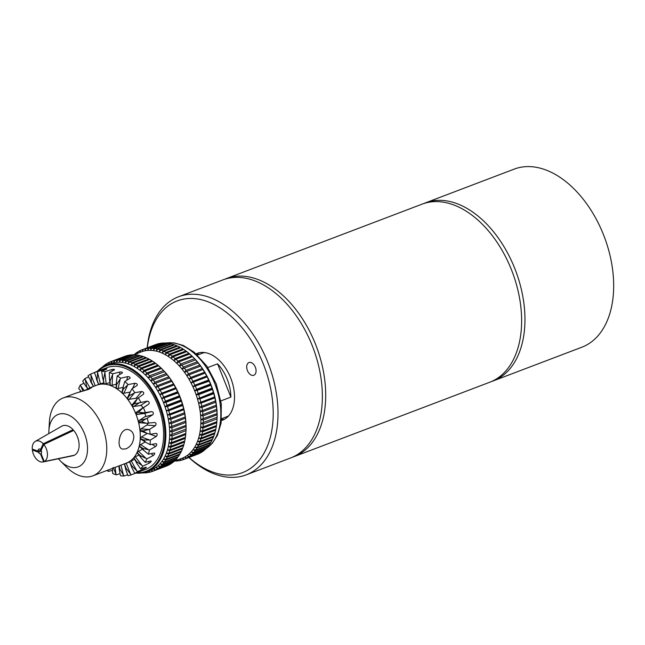 <?xml version="1.0" encoding="UTF-8"?>
<svg xmlns="http://www.w3.org/2000/svg" width="645" height="645" viewBox="0 0 645 645"><rect width="100%" height="100%" fill="white"/><g stroke="black" fill="none" stroke-linecap="round" stroke-linejoin="round"><path stroke-width="0.97" d="M125.904 448.888L122.356 449.089C115.503 447.332 120.147 425.974 129.266 429.884C132.023 430.997 133.555 433.335 133.854 436.907C133.322 442.728 130.669 446.727 125.904 448.888M84.189 390.757L90.292 387.645L91.953 387.387L88.688 389.338L75.602 393.24L63.234 397.941A41.675 26.332 69.2 0 1 102.66 427.53A41.675 26.332 69.2 0 1 92.856 475.841A41.675 26.332 69.2 0 1 66.556 467.077L60.453 460.973A28.066 17.738 69.2 0 1 58.429 458.756M112.456 468.584L112.714 473.535A54.43 34.395 69.2 0 0 116.261 474.817L113.165 467.367M112.448 470.407L108.416 471.39L108.191 470.012M79.069 392.128L80.883 391.152M82.955 391.088L80.343 385.009A54.43 34.395 69.2 0 0 78.706 388.508L81.262 391.539M80.343 385.009L83.866 383.267M86.769 386.879L84.963 378.526A54.43 34.395 69.2 0 0 82.713 381.227L85.471 385.702L88.107 388.637M84.963 378.526L88.478 376.954M91.477 382.509L90.808 374.011A54.43 34.395 69.2 0 0 88.026 375.793L93.533 386.419M143.488 439.898L145.964 442.438L150.1 444.671L155.929 443.679C157.146 444.139 157.017 445.098 155.55 446.55L149.398 450.017L142.424 448.227L144.109 450.718L148.455 454.177L154.074 453.032C155.139 453.387 154.856 454.217 153.228 455.539L146.883 458.845L140.013 455.507L141.102 457.861L145.246 462.352L150.68 461.014C151.599 461.207 151.172 461.885 149.406 463.046L142.876 466.133L136.361 461.409L136.982 463.602L140.626 468.834L145.891 467.262C146.681 467.27 146.133 467.754 144.246 468.722L137.562 471.56L131.62 465.69L131.87 467.714L134.781 473.341L139.909 471.503L131.161 474.897L126.009 468.189L124.493 463.924L129.581 461.739L133.878 457.902L137.208 452.597L139.409 446.05L140.4 438.544L140.126 430.409L138.602 421.991L135.901 413.679L132.136 405.818L127.468 398.763L122.107 392.813L116.285 388.234L110.255 385.226L104.288 383.92L98.637 384.364L97.113 380.099L97.605 371.673L104.466 369.279C106.506 368.69 107.223 368.634 106.627 369.109L101.636 371.351L102.611 377.664L103.506 379.574L105.07 371.609L111.996 369.504C114.076 369.133 114.842 369.303 114.278 370.004L109.328 372.536L109.432 378.744L110.118 381.026L112.875 373.818L119.817 371.996C121.913 371.851 122.679 372.23 122.123 373.149L117.172 375.962L116.423 381.638L116.801 384.356L120.671 378.204L127.589 376.648C129.661 376.704 130.403 377.285 129.814 378.397L124.824 381.469L123.356 386.194L123.114 389.306L128.129 384.581L134.974 383.259C136.998 383.493 137.683 384.251 137.03 385.533L131.951 388.822L130.088 392.233L129.065 395.869L134.918 392.668L141.658 391.539C143.585 391.918 144.182 392.813 143.44 394.232L137.441 398.554A1.701 1.242 39.8 0 0 136.087 398.215L129.129 399.344A1.701 1.242 -140.2 0 1 127.517 398.747L127.468 398.763M124.541 463.908L129.564 461.941M131.741 467.367L129.581 461.739M131.669 465.771L129.629 461.715L134.587 459.345M136.788 463.255L133.878 457.902M136.426 461.481L133.926 457.885A1.701 0.572 -37.6 0 1 135.353 456.789L138.941 455.056M140.836 457.515L137.272 452.887A1.701 0.572 -37.6 0 1 137.256 452.58L137.208 452.597M140.086 455.563L137.256 452.58A1.701 0.806 -46.7 0 1 138.53 451.307L142.497 449.202M143.819 450.452L139.594 446.469A1.701 0.806 -46.7 0 1 139.457 446.034L139.409 446.05M142.505 448.267L139.457 446.034A1.701 1 -57.4 0 1 140.562 444.631L145.222 441.962M145.964 442.438L140.763 439.1A1.701 1 -57.4 0 1 140.441 438.527L140.4 438.544M138.498 412.349L144.238 412.727L151.76 411.591C153.446 412.139 153.792 413.203 152.792 414.767L141.448 421.572L146.318 423.265L154.744 422.491C156.284 423.064 156.477 424.136 155.324 425.708L149.592 429.352L143.158 430.884L146.689 433.238L150.116 434.246L156.155 433.343C157.533 433.883 157.565 434.924 156.259 436.455L150.317 440.043L143.569 439.922L140.441 438.527A1.701 1.161 -70.2 0 1 141.376 437.036L147.27 433.432M146.689 433.23L140.763 431.102A1.701 1.161 -70.2 0 1 140.175 430.384L140.126 430.409M143.158 430.884L140.175 430.384A1.701 1.266 -85.8 0 1 140.933 428.861L146.826 425.079A1.701 1.266 94.2 0 0 147.584 423.33M139.828 422.765A1.701 1.266 -85.8 0 1 139.626 422.773A1.701 1.266 -85.8 0 1 138.651 421.975L138.602 421.991M141.473 421.564A46.432 29.339 69.2 0 1 141.473 421.572L138.651 421.975A1.701 1.314 -103.8 0 1 139.247 420.459L144.948 416.702A1.701 1.314 76.2 0 0 143.908 413.518L137.288 414.437A1.701 1.314 -103.8 0 1 135.95 413.663L135.901 413.679M137.441 398.554L134.353 403.843L147.334 401.117C149.156 401.609 149.632 402.609 148.769 404.125L142.472 408.317L138.49 412.332L135.95 413.663A1.701 1.306 -122.7 0 1 136.401 412.211L141.916 408.527A1.701 1.306 57.3 0 0 140.473 405.52L133.668 406.511A1.701 1.306 -122.7 0 1 132.185 405.802L132.136 405.818M134.289 403.633L132.185 405.802A1.701 1.242 -140.2 0 1 132.306 404.641A1.701 1.242 -140.2 0 1 132.507 404.463M129.105 395.837L127.517 398.747A1.701 1.121 -155 0 1 127.444 397.892L130.088 392.233M130.161 392.063L123.864 393.248A1.701 1.121 -155 0 1 122.155 392.797L122.107 392.813M123.147 389.266L122.155 392.797A1.701 0.959 -167.2 0 1 121.994 392.216L123.356 386.194M123.09 387.395L118.108 388.475A1.701 0.959 -167.2 0 1 116.334 388.217L116.285 388.234M116.664 384.21L116.334 388.217A1.701 0.75 -177.4 0 1 116.14 387.847L116.406 382.058M116.31 384.186L112.109 385.25A1.701 0.75 -177.4 0 1 110.303 385.21L110.255 385.226M103.893 382.743L98.685 384.347M109.981 380.913L110.303 385.21A1.701 0.5 173.8 0 1 110.118 385.009L109.489 379.163M109.86 382.606L106.127 383.711A1.701 0.5 173.8 0 1 104.337 383.896L104.288 383.92M119.623 468.722L119.373 470.423L120.518 475.744A54.43 34.395 69.2 0 0 123.953 476.002L119.623 468.722M119.785 468.778L119.132 465.851M120.002 473.753L116.261 474.817M119.76 468.689L119.293 466.827M126.041 468.238L125.928 470.028L127.984 475.679A54.43 34.395 69.2 0 0 131.161 474.897M127.621 474.801L123.953 476.002M126.009 468.149L125.291 466.343M139.909 471.503L140.312 471.382M99.894 370.351L106.756 367.739A54.43 34.395 69.2 0 1 158.251 406.39A54.43 34.395 69.2 0 1 145.448 469.496L137.917 472.221M131.628 465.69L130.685 464.021M145.891 467.262L146.342 467.246M136.369 461.409L135.248 459.958M150.68 461.014L151.188 461.078M140.021 455.499L138.78 454.33M154.074 453.032L154.615 453.137M142.432 448.227L141.118 447.38M155.929 443.679L156.453 443.768M143.569 439.922L142.166 439.414M156.155 433.343L156.574 433.384M143.23 430.884L141.876 430.779M141.448 421.572L140.263 421.862M130.153 377.97L129.814 378.397M122.453 372.721L122.123 373.149M103.361 379.502L104.176 383.839L102.708 378.043M99.798 370.383L94.428 372.455A54.43 34.395 69.2 0 1 97.605 371.673M94.428 372.455L97.113 380.107A46.432 29.339 69.2 0 1 97.113 380.099L97.121 380.139M101.636 371.351A54.43 34.395 69.2 0 1 105.07 371.609M109.328 372.536A54.43 34.395 69.2 0 1 112.875 373.818M117.172 375.962A54.43 34.395 69.2 0 1 120.671 378.204M124.824 381.469A54.43 34.395 69.2 0 1 128.129 384.581M131.951 388.822A54.43 34.395 69.2 0 1 134.918 392.668M138.24 397.691A54.43 34.395 69.2 0 1 140.731 402.101M143.416 407.704A54.43 34.395 69.2 0 1 145.327 412.486M147.254 418.412A54.43 34.395 69.2 0 1 148.503 423.362M149.592 429.352A54.43 34.395 69.2 0 1 150.116 434.246M150.317 440.043A54.43 34.395 69.2 0 1 150.1 444.671M149.398 450.017A54.43 34.395 69.2 0 1 148.455 454.177M146.883 458.845A54.43 34.395 69.2 0 1 145.246 462.352M142.876 466.133A54.43 34.395 69.2 0 1 140.626 468.834M137.562 471.56A54.43 34.395 69.2 0 1 134.781 473.341M108.416 471.39A54.43 34.395 69.2 0 1 106.925 470.495M98.637 384.364L96.419 385.323M90.292 387.645L96.75 385.194A41.675 26.332 69.2 0 1 101.459 384.138A41.675 26.332 69.2 0 1 107.272 384.573A41.675 26.332 69.2 0 1 113.27 386.734A41.675 26.332 69.2 0 1 119.196 390.523A41.675 26.332 69.2 0 1 124.791 395.788A41.675 26.332 69.2 0 1 129.798 402.295A41.675 26.332 69.2 0 1 134.015 409.752A41.675 26.332 69.2 0 1 137.248 417.839A41.675 26.332 69.2 0 1 139.36 426.2A41.675 26.332 69.2 0 1 140.263 434.472A41.675 26.332 69.2 0 1 139.901 442.293A41.675 26.332 69.2 0 1 138.304 449.323A41.675 26.332 69.2 0 1 135.539 455.249A41.675 26.332 69.2 0 1 131.733 459.821A41.675 26.332 69.2 0 1 127.033 462.828A41.675 26.332 69.2 0 1 126.38 463.094L92.856 475.841M90.808 374.011L94.46 372.56M41.264 449.992L38.128 451.186A2.548 1.613 69.2 0 1 38.942 449.033A2.548 1.613 69.2 0 1 40.522 449.549L41.675 449.105M41.111 450.323A2.548 1.613 69.2 0 1 41.07 453.612L44.239 461.546L74.368 455.225A15.859 10.022 69.2 0 0 73.707 430.417L43.844 444.469L41.111 450.323M41.078 453.637L40.474 453.87A2.548 1.613 69.2 0 1 38.442 452.234L41.433 451.089M72.498 430.981L73.095 429.707L43.223 443.752L40.522 449.549M43.223 443.752A11.054 6.99 69.2 0 0 35.282 441.382A11.054 6.99 69.2 0 0 32.25 449.065L38.128 451.186M48.859 433.593A28.066 17.738 69.2 0 1 48.899 430.586A28.066 17.738 69.2 0 1 71.797 416.88A28.066 17.738 69.2 0 1 86.672 455.999A28.066 17.738 69.2 0 1 60.453 460.973M35.282 441.382L61.638 426.248A15.859 10.022 69.2 0 1 73.095 429.707M73.772 455.483L43.65 461.796A11.054 6.99 69.2 0 1 43.102 461.949L72.861 455.749A15.859 10.022 69.2 0 0 73.772 455.483L73.724 455.362M43.844 444.469A11.054 6.99 69.2 0 1 44.239 461.546M43.65 461.796L40.474 453.87M38.442 452.234L32.339 450.041L33.459 449.5M43.102 461.949A11.054 6.99 69.2 0 1 32.339 450.041M144.27 472.503L144.972 472.898A58.687 37.079 69.2 0 0 147.012 472.721L145.73 471.511L147.818 472.608A58.687 37.079 69.2 0 0 149.793 472.204L148.415 470.963L150.575 471.995A58.687 37.079 69.2 0 0 152.478 471.374L151.003 470.108L153.228 471.068L167.152 465.779A58.687 37.079 69.2 0 0 168.966 464.924L155.042 470.221L153.478 468.947L155.751 469.834L169.675 464.537A58.687 37.079 69.2 0 0 171.393 463.465L157.469 468.762L155.816 467.488L158.138 468.286L172.07 462.989A58.687 37.079 69.2 0 0 173.674 461.707L159.75 467.004L158.009 465.738L160.379 466.448L174.303 461.151A58.687 37.079 69.2 0 0 175.795 459.659L161.871 464.956L160.049 463.715L162.451 464.319L176.375 459.022A58.687 37.079 69.2 0 0 177.738 457.337L163.814 462.634L161.911 461.417L164.346 461.917L178.27 456.62A58.687 37.079 69.2 0 0 179.504 454.749L165.58 460.046L163.596 458.869L166.055 459.256L179.979 453.959A58.687 37.079 69.2 0 0 181.076 451.911L167.152 457.208L165.088 456.079L167.563 456.346L181.487 451.049A58.687 37.079 69.2 0 0 182.438 448.839L168.514 454.136L166.386 453.072L168.869 453.209L182.793 447.92A58.687 37.079 69.2 0 0 183.591 445.558L169.667 450.855L167.474 449.847L169.958 449.871L183.881 444.574A58.687 37.079 69.2 0 0 184.526 442.075L170.602 447.372L168.353 446.445L170.828 446.332L184.76 441.035A58.687 37.079 69.2 0 0 185.244 438.415L171.32 443.712L169.014 442.865L171.481 442.623L185.405 437.326A58.687 37.079 69.2 0 0 185.728 434.601L171.804 439.89L169.458 439.14L171.901 438.769L185.825 433.472A58.687 37.079 69.2 0 0 185.913 432.231A58.687 37.079 69.2 0 0 185.986 430.65L172.062 435.947L169.675 435.286L186.058 429.054L185.986 430.65M144.657 472.721L143.819 472.608M175.625 460.748L176.149 461.038A58.687 37.079 69.2 0 0 178.181 460.869L176.899 459.651L178.996 460.748A58.687 37.079 69.2 0 0 180.971 460.353L179.592 459.103L181.753 460.143A58.687 37.079 69.2 0 0 183.656 459.514L182.18 458.248L184.406 459.216L198.209 453.967A58.687 37.079 69.2 0 0 200.015 453.113L186.212 458.361L184.655 457.087L186.929 457.974L200.732 452.726A58.687 37.079 69.2 0 0 202.449 451.661L188.646 456.91L186.994 455.628L189.316 456.426L203.119 451.178A58.687 37.079 69.2 0 0 204.723 449.904L190.928 455.152L189.187 453.887L191.557 454.588L205.352 449.339A58.687 37.079 69.2 0 0 206.843 447.856L193.048 453.104L191.218 451.855L193.629 452.459L207.424 447.211A58.687 37.079 69.2 0 0 208.795 445.534L194.992 450.774L193.089 449.565L195.524 450.057L209.319 444.808A58.687 37.079 69.2 0 0 210.56 442.938L196.757 448.186L194.774 447.017L197.225 447.396L211.028 442.147A58.687 37.079 69.2 0 0 212.124 440.108L198.321 445.356L196.265 444.228L198.741 444.494L212.544 439.245A58.687 37.079 69.2 0 0 213.487 437.036L199.692 442.285L197.564 441.212L200.047 441.357L213.842 436.109A58.687 37.079 69.2 0 0 214.648 433.746L200.845 438.995L198.652 437.995L201.135 438.011L214.938 432.763A58.687 37.079 69.2 0 0 215.583 430.263L201.78 435.512L199.531 434.585L202.006 434.472L215.809 429.223A58.687 37.079 69.2 0 0 216.293 426.603L202.49 431.852L200.192 431.005L202.659 430.771L216.454 425.523A58.687 37.079 69.2 0 0 216.776 422.789L202.982 428.038L200.635 427.28L203.078 426.909L216.881 421.661A58.687 37.079 69.2 0 0 216.962 420.419A58.687 37.079 69.2 0 0 217.034 418.839L203.231 424.088L200.845 423.434L217.115 417.242L217.034 418.839M175.835 460.861L175.166 460.925M147.608 472.495L147.012 472.721M178.786 460.643L178.181 460.869M150.47 471.947L149.793 472.204M181.648 460.095L180.971 460.353M166.402 466.077L152.478 471.374M197.451 454.265L183.656 459.514M175.932 459.192L175.795 459.659M206.989 447.38L206.843 447.856M177.891 456.765L177.738 457.337M208.948 444.953L208.795 445.534M179.657 454.08L179.504 454.749M210.713 442.268L210.56 442.938M181.221 451.153L181.076 451.911M212.278 439.342L212.124 440.108M182.583 448.001L182.438 448.839M213.632 436.189L213.487 437.036M183.72 444.631L183.591 445.558M214.777 432.827L214.648 433.746M184.647 441.075L184.526 442.075M215.696 429.272L215.583 430.263M185.405 436.633L185.244 438.415M216.462 424.821L216.293 426.603M185.849 432.908L185.728 434.601M216.897 421.096L216.776 422.789M185.97 425.402L186.01 426.587L172.086 431.884L169.667 431.328L185.97 425.402A58.687 37.079 69.2 0 0 185.8 422.435L171.876 427.732L169.433 427.288L185.816 421.056L185.8 422.435M217.026 413.59L217.059 414.775L203.256 420.024L200.837 419.476L217.026 413.59A58.687 37.079 69.2 0 0 216.849 410.631L203.054 415.88L200.603 415.436L216.873 409.253L216.849 410.631M185.196 417.001L168.974 423.193L185.196 417.001A58.687 37.079 69.2 0 0 184.696 413.969L170.772 419.266L168.297 419.057L184.462 412.744L168.297 419.057A56.986 36.007 69.2 0 1 168.974 423.193A56.986 36.007 69.2 0 1 169.433 427.288A56.986 36.007 69.2 0 1 169.667 431.328A56.986 36.007 69.2 0 1 169.675 435.286A56.986 36.007 69.2 0 1 169.458 439.14A56.986 36.007 69.2 0 1 169.014 442.865A56.986 36.007 69.2 0 1 168.353 446.445A56.986 36.007 69.2 0 1 167.474 449.847A56.986 36.007 69.2 0 1 166.386 453.072A56.986 36.007 69.2 0 1 165.088 456.079A56.986 36.007 69.2 0 1 163.596 458.869A56.986 36.007 69.2 0 1 161.911 461.417A56.986 36.007 69.2 0 1 160.049 463.715A56.986 36.007 69.2 0 1 158.009 465.738A56.986 36.007 69.2 0 1 155.816 467.488A56.986 36.007 69.2 0 1 153.478 468.947A56.986 36.007 69.2 0 1 151.003 470.108A56.986 36.007 69.2 0 1 150.672 470.237L146.85 471.688A56.986 36.007 69.2 0 1 135.974 473.091M172.03 381.3L155.638 387.532A56.986 36.007 69.2 0 0 153.292 384.122A56.986 36.007 69.2 0 0 150.809 380.897A56.986 36.007 69.2 0 0 148.213 377.881A56.986 36.007 69.2 0 0 145.512 375.092L146.786 372.979L160.71 367.69A58.687 37.079 69.2 0 0 158.67 365.82L144.746 371.109L142.73 372.544A56.986 36.007 69.2 0 1 145.512 375.092L147.6 373.778L161.524 368.48A58.687 37.079 69.2 0 1 161.75 368.706L162.516 369.464A56.986 36.007 69.2 0 1 164.604 371.649L148.213 377.881L149.584 375.817L163.508 370.528L164.604 371.649A56.986 36.007 69.2 0 1 167.2 374.664L150.809 380.897L152.268 378.889L166.2 373.6L167.2 374.664A56.986 36.007 69.2 0 1 169.675 377.889L153.292 384.122L154.848 382.179L168.772 376.882L169.675 377.889A56.986 36.007 69.2 0 1 172.03 381.3L155.638 387.532L157.283 385.662L171.207 380.373L172.03 381.3A56.986 36.007 69.2 0 1 174.231 384.872L157.848 391.104L159.581 389.322L173.505 384.033L174.231 384.872A56.986 36.007 69.2 0 1 176.278 388.596L159.895 394.829L161.71 393.144L175.633 387.847L176.278 388.596A56.986 36.007 69.2 0 1 178.157 392.45L161.774 398.683L163.669 397.094L177.601 391.797L178.157 392.45A56.986 36.007 69.2 0 1 179.858 396.409L163.475 402.641L165.451 401.15L179.374 395.861L179.858 396.409A56.986 36.007 69.2 0 1 181.374 400.448L164.983 406.681L167.031 405.302L180.955 400.005L181.374 400.448A56.986 36.007 69.2 0 1 182.68 404.544L166.297 410.776L182.341 404.222L182.68 404.544A56.986 36.007 69.2 0 1 183.793 408.68L167.402 414.912L183.793 408.68A56.986 36.007 69.2 0 1 184.688 412.824A56.986 36.007 69.2 0 1 185.365 416.96L185.365 418.226L171.441 423.523L168.974 423.193M216.244 405.197L200.152 411.341L216.244 405.197A58.687 37.079 69.2 0 0 215.753 402.166L201.95 407.414L199.474 407.205L215.519 400.932L199.474 407.205A56.986 36.007 69.2 0 1 200.152 411.341A56.986 36.007 69.2 0 1 200.603 415.436A56.986 36.007 69.2 0 1 200.837 419.476A56.986 36.007 69.2 0 1 200.845 423.434A56.986 36.007 69.2 0 1 200.635 427.28A56.986 36.007 69.2 0 1 200.192 431.005A56.986 36.007 69.2 0 1 199.531 434.585A56.986 36.007 69.2 0 1 198.652 437.995A56.986 36.007 69.2 0 1 197.564 441.212A56.986 36.007 69.2 0 1 196.265 444.228A56.986 36.007 69.2 0 1 194.774 447.017A56.986 36.007 69.2 0 1 193.089 449.565A56.986 36.007 69.2 0 1 191.218 451.855A56.986 36.007 69.2 0 1 189.187 453.887A56.986 36.007 69.2 0 1 186.994 455.628A56.986 36.007 69.2 0 1 184.655 457.087A56.986 36.007 69.2 0 1 182.18 458.248A56.986 36.007 69.2 0 1 181.85 458.377L173.755 461.457M203.078 369.488L186.816 375.672A56.986 36.007 69.2 0 0 184.47 372.262A56.986 36.007 69.2 0 0 181.987 369.045A56.986 36.007 69.2 0 0 179.391 366.029A56.986 36.007 69.2 0 0 176.69 363.24L177.964 361.127L191.767 355.879A58.687 37.079 69.2 0 0 189.719 354.008L175.924 359.257L173.9 360.692A56.986 36.007 69.2 0 1 176.69 363.24L178.778 361.918L192.581 356.669A58.687 37.079 69.2 0 1 192.807 356.895L193.565 357.661A56.986 36.007 69.2 0 1 195.653 359.846L179.391 366.029L180.761 363.965L194.556 358.717L195.653 359.846A56.986 36.007 69.2 0 1 198.249 362.861L181.987 369.045L183.446 367.037L197.249 361.789L198.249 362.861A56.986 36.007 69.2 0 1 200.732 366.078L184.47 372.262L186.018 370.327L199.821 365.078L200.732 366.078A56.986 36.007 69.2 0 1 203.078 369.488L186.816 375.672L188.461 373.81L202.264 368.561L203.078 369.488A56.986 36.007 69.2 0 1 205.287 373.068L189.017 379.252L190.751 377.47L204.554 372.221L205.287 373.068A56.986 36.007 69.2 0 1 207.335 376.793L191.065 382.977L192.887 381.284L206.69 376.035L207.335 376.793A56.986 36.007 69.2 0 1 209.214 380.639L192.952 386.831L194.846 385.234L208.649 379.986L209.214 380.639A56.986 36.007 69.2 0 1 210.915 384.597L194.645 390.789L196.628 389.298L210.423 384.049L210.915 384.597A56.986 36.007 69.2 0 1 212.423 388.637L196.161 394.829L198.209 393.442L212.011 388.193L212.423 388.637A56.986 36.007 69.2 0 1 213.737 392.74L197.467 398.924L213.39 392.41L213.737 392.74A56.986 36.007 69.2 0 1 214.841 396.869L198.579 403.061L214.841 396.869A56.986 36.007 69.2 0 1 215.736 401.021A56.986 36.007 69.2 0 1 216.414 405.149L216.414 406.414L202.611 411.663L200.152 411.341M184.688 412.824L184.696 413.969M215.736 401.021L215.753 402.166M183.793 408.68L183.809 409.704L169.885 415.001L167.402 414.912A56.986 36.007 69.2 0 1 168.297 419.057M214.841 396.869L214.858 397.892L201.063 403.141L198.579 403.061A56.986 36.007 69.2 0 1 199.474 407.205M182.68 404.544L182.696 405.439L168.772 410.736L166.297 410.776A56.986 36.007 69.2 0 1 167.402 414.912M213.737 392.74L213.753 393.635L199.95 398.884L197.467 398.924A56.986 36.007 69.2 0 1 198.579 403.061M181.374 400.448L181.374 401.214L167.45 406.511L164.983 406.681A56.986 36.007 69.2 0 1 166.297 410.776M212.423 388.637L212.431 389.403L198.628 394.651L196.161 394.829A56.986 36.007 69.2 0 1 197.467 398.924M179.858 396.409L179.85 397.046L165.926 402.343L163.475 402.641A56.986 36.007 69.2 0 1 164.983 406.681M210.915 384.597L210.907 385.234L197.104 390.483L194.645 390.789A56.986 36.007 69.2 0 1 196.161 394.829M178.157 392.45L178.125 392.958L161.774 398.683A56.986 36.007 69.2 0 1 163.475 402.641M209.214 380.639L209.182 381.147L192.952 386.831A56.986 36.007 69.2 0 1 194.645 390.789M176.278 388.596L159.895 394.829A56.986 36.007 69.2 0 1 161.774 398.683M207.335 376.793L191.065 382.977A56.986 36.007 69.2 0 1 192.952 386.831M174.231 384.872L157.848 391.104A56.986 36.007 69.2 0 1 159.895 394.829M205.287 373.068L189.017 379.252A56.986 36.007 69.2 0 1 191.065 382.977M160.71 367.69L161.903 368.859M191.767 355.879L192.952 357.056M157.832 365.094A58.687 37.079 69.2 0 0 155.735 363.417L141.811 368.706L139.868 370.246A56.986 36.007 69.2 0 1 142.73 372.544L143.908 370.391L157.832 365.094L159.113 366.312M188.888 353.291A58.687 37.079 69.2 0 0 186.792 351.606L172.989 356.854L171.046 358.394A56.986 36.007 69.2 0 1 173.9 360.692L175.085 358.539L188.888 353.291L190.17 354.5M154.881 362.772A58.687 37.079 69.2 0 0 152.744 361.289L138.82 366.578L136.958 368.222A56.986 36.007 69.2 0 1 139.868 370.246L140.957 368.069L154.881 362.772L155.638 363.449M185.937 350.961A58.687 37.079 69.2 0 0 183.801 349.477L169.998 354.726L168.135 356.363A56.986 36.007 69.2 0 1 171.046 358.394L172.134 356.209L185.937 350.961L186.687 351.646M151.873 360.724A58.687 37.079 69.2 0 0 149.713 359.442L135.789 364.739L134.015 366.473A56.986 36.007 69.2 0 1 136.958 368.222L137.949 366.021L151.873 360.724L152.599 361.345M182.93 348.913A58.687 37.079 69.2 0 0 180.769 347.631L166.966 352.88L165.185 354.613A56.986 36.007 69.2 0 1 168.135 356.363L169.127 354.161L182.93 348.913L183.648 349.534M148.834 358.967A58.687 37.079 69.2 0 0 146.657 357.894L132.733 363.191L131.048 365.014A56.986 36.007 69.2 0 1 134.015 366.473L134.91 364.264L148.834 358.967L149.519 359.515M179.891 347.155A58.687 37.079 69.2 0 0 177.714 346.083L163.911 351.332L162.218 353.154A56.986 36.007 69.2 0 1 165.185 354.613L166.088 352.404L179.891 347.155L180.568 347.711M145.778 357.507A58.687 37.079 69.2 0 0 143.601 356.653L129.677 361.95L128.073 363.853A56.986 36.007 69.2 0 1 131.048 365.014L131.854 362.804L145.778 357.507L146.407 357.991M176.835 345.696A58.687 37.079 69.2 0 0 174.65 344.841L160.847 350.09L159.251 351.993A56.986 36.007 69.2 0 1 162.218 353.154L163.032 350.945L176.835 345.696L177.464 346.18M142.722 356.354A58.687 37.079 69.2 0 0 140.546 355.726L126.622 361.023L125.114 362.99A56.986 36.007 69.2 0 1 128.073 363.853L128.79 361.651L142.722 356.354L143.295 356.774M173.771 344.543A58.687 37.079 69.2 0 0 171.602 343.914L157.799 349.163L156.292 351.138A56.986 36.007 69.2 0 1 159.251 351.993L159.968 349.792L173.771 344.543L174.344 344.962M139.675 355.516A58.687 37.079 69.2 0 0 137.53 355.113L123.606 360.41L122.187 362.442A56.986 36.007 69.2 0 1 125.114 362.99L125.751 360.813L139.675 355.516L140.183 355.863M170.732 343.704A58.687 37.079 69.2 0 0 168.579 343.301L154.776 348.55L153.357 350.59A56.986 36.007 69.2 0 1 156.292 351.138L156.928 348.953L170.732 343.704L171.239 344.051M136.667 355A58.687 37.079 69.2 0 0 134.555 354.823L120.631 360.12L119.301 362.208A56.986 36.007 69.2 0 1 122.187 362.442L122.744 360.297L137.103 355.274M167.716 343.188A58.687 37.079 69.2 0 0 165.604 343.019L151.801 348.268L150.478 350.356A56.986 36.007 69.2 0 1 153.357 350.59L153.913 348.437L167.716 343.188L168.16 343.471M133.709 354.798A58.687 37.079 69.2 0 0 131.636 354.855L117.713 360.152L116.487 362.288A56.986 36.007 69.2 0 1 119.301 362.208L119.785 360.095L134.063 355.008M164.757 342.995A58.687 37.079 69.2 0 0 162.693 343.051L148.89 348.3L147.665 350.428A56.986 36.007 69.2 0 1 150.478 350.356L150.954 348.244L165.112 343.204M130.814 354.927A58.687 37.079 69.2 0 0 128.806 355.218L114.883 360.507L113.746 362.675A56.986 36.007 69.2 0 1 116.487 362.288L116.89 360.224L131.08 355.072M161.871 343.116A58.687 37.079 69.2 0 0 159.863 343.406L146.06 348.655L144.923 350.824A56.986 36.007 69.2 0 1 147.665 350.428L148.068 348.365L162.129 343.261M128.008 355.379A58.687 37.079 69.2 0 0 126.073 355.895L112.149 361.184L111.109 363.377A56.986 36.007 69.2 0 1 113.746 362.675L114.084 360.676L128.17 355.459M159.065 343.567A58.687 37.079 69.2 0 0 157.122 344.083L143.327 349.332L142.279 351.525A56.986 36.007 69.2 0 1 144.923 350.824L145.262 348.816L159.226 343.648M111.375 361.442L125.307 356.145A58.687 37.079 69.2 0 0 124.711 356.363L110.787 361.66A58.687 37.079 69.2 0 1 111.375 361.442L111.109 363.377A56.986 36.007 69.2 0 0 110.158 363.716L106.344 365.167A56.986 36.007 69.2 0 1 160.25 405.632A56.986 36.007 69.2 0 1 146.85 471.688M142.553 349.582L156.356 344.333A58.687 37.079 69.2 0 0 155.767 344.551L141.965 349.8A58.687 37.079 69.2 0 1 142.553 349.582L142.279 351.525A56.986 36.007 69.2 0 0 141.336 351.856L133.604 354.798M110.787 361.66A58.687 37.079 69.2 0 0 109.521 362.184L108.578 364.385L108.787 362.522L109.489 362.256M141.965 349.8A58.687 37.079 69.2 0 0 140.699 350.324L139.747 352.533L139.965 350.67L140.666 350.404M108.787 362.522A58.687 37.079 69.2 0 0 107.022 363.482L106.167 365.699L106.328 363.917L106.949 363.683M139.965 350.67A58.687 37.079 69.2 0 0 138.199 351.63L137.345 353.839L137.506 352.065L138.127 351.831M103.974 366.223L104.563 365.409M106.328 363.917A58.687 37.079 69.2 0 0 104.667 365.094L104.337 366.038M135.16 354.21L135.732 353.549M137.506 352.065A58.687 37.079 69.2 0 0 135.845 353.234L135.563 354.057M104.014 365.61A58.687 37.079 69.2 0 0 102.466 366.997L102.434 367.094M161.75 368.706A58.687 37.079 69.2 0 1 163.508 370.528M164.29 371.391A58.687 37.079 69.2 0 1 166.2 373.6M166.95 374.519A58.687 37.079 69.2 0 1 168.772 376.882M169.49 377.865A58.687 37.079 69.2 0 1 171.207 380.373M171.884 381.405A58.687 37.079 69.2 0 1 173.505 384.033M174.134 385.113A58.687 37.079 69.2 0 1 175.633 387.847M176.222 388.967A58.687 37.079 69.2 0 1 177.601 391.797M178.125 392.958A58.687 37.079 69.2 0 1 179.374 395.861M179.85 397.046A58.687 37.079 69.2 0 1 180.955 400.005M181.374 401.214A58.687 37.079 69.2 0 1 182.341 404.222M182.696 405.439A58.687 37.079 69.2 0 1 183.511 408.47M183.809 409.704A58.687 37.079 69.2 0 1 184.462 412.744M185.365 416.96A56.986 36.007 69.2 0 1 185.816 421.056A56.986 36.007 69.2 0 1 186.05 425.095A56.986 36.007 69.2 0 1 186.058 429.054A56.986 36.007 69.2 0 1 185.97 431.15L185.913 432.231M185.365 418.226A58.687 37.079 69.2 0 1 185.696 421.233M186.01 426.587A58.687 37.079 69.2 0 1 186.01 429.489M112.149 361.184A58.687 37.079 69.2 0 1 114.084 360.676M114.883 360.507A58.687 37.079 69.2 0 1 116.89 360.224M117.713 360.152A58.687 37.079 69.2 0 1 119.785 360.095M120.631 360.12A58.687 37.079 69.2 0 1 122.744 360.297M123.606 360.41A58.687 37.079 69.2 0 1 125.751 360.813M126.622 361.023A58.687 37.079 69.2 0 1 128.79 361.651M129.677 361.95A58.687 37.079 69.2 0 1 131.854 362.804M132.733 363.191A58.687 37.079 69.2 0 1 134.91 364.264M135.789 364.739A58.687 37.079 69.2 0 1 137.949 366.021M138.82 366.578A58.687 37.079 69.2 0 1 140.957 368.069M141.811 368.706A58.687 37.079 69.2 0 1 143.908 370.391M144.746 371.109A58.687 37.079 69.2 0 1 146.786 372.979M147.6 373.778A58.687 37.079 69.2 0 1 149.584 375.817M150.366 376.68A58.687 37.079 69.2 0 1 152.268 378.889M153.026 379.816A58.687 37.079 69.2 0 1 154.848 382.179M155.566 383.162A58.687 37.079 69.2 0 1 157.283 385.662M157.96 386.702A58.687 37.079 69.2 0 1 159.581 389.322M160.21 390.41A58.687 37.079 69.2 0 1 161.71 393.144M162.298 394.264A58.687 37.079 69.2 0 1 163.669 397.094M164.201 398.247A58.687 37.079 69.2 0 1 165.451 401.15M165.926 402.343A58.687 37.079 69.2 0 1 167.031 405.302M167.45 406.511A58.687 37.079 69.2 0 1 168.418 409.519M168.772 410.736A58.687 37.079 69.2 0 1 169.587 413.768M169.885 415.001A58.687 37.079 69.2 0 1 170.538 418.041M170.772 419.266A58.687 37.079 69.2 0 1 171.272 422.298M171.441 423.523A58.687 37.079 69.2 0 1 171.772 426.522M171.876 427.732A58.687 37.079 69.2 0 1 172.046 430.699M172.086 431.884A58.687 37.079 69.2 0 1 172.086 434.786M172.062 435.947A58.687 37.079 69.2 0 1 171.901 438.769M171.804 439.89A58.687 37.079 69.2 0 1 171.481 442.623M171.32 443.712A58.687 37.079 69.2 0 1 170.828 446.332M170.602 447.372A58.687 37.079 69.2 0 1 169.958 449.871M169.667 450.855A58.687 37.079 69.2 0 1 168.869 453.209M168.514 454.136A58.687 37.079 69.2 0 1 167.563 456.346M167.152 457.208A58.687 37.079 69.2 0 1 166.055 459.256M165.58 460.046A58.687 37.079 69.2 0 1 164.346 461.917M163.814 462.634A58.687 37.079 69.2 0 1 162.451 464.319M161.871 464.956A58.687 37.079 69.2 0 1 160.379 466.448M159.75 467.004A58.687 37.079 69.2 0 1 158.138 468.286M157.469 468.762A58.687 37.079 69.2 0 1 155.751 469.834M155.042 470.221A58.687 37.079 69.2 0 1 153.228 471.068M144.133 472.922A58.687 37.079 69.2 0 1 142.424 472.882M155.638 387.532A56.986 36.007 69.2 0 1 157.848 391.104M134.281 354.54A58.687 37.079 69.2 0 1 135.192 353.758M143.327 349.332A58.687 37.079 69.2 0 1 145.262 348.816M146.06 348.655A58.687 37.079 69.2 0 1 148.068 348.365M148.89 348.3A58.687 37.079 69.2 0 1 150.954 348.244M151.801 348.268A58.687 37.079 69.2 0 1 153.913 348.437M154.776 348.55A58.687 37.079 69.2 0 1 156.928 348.953M157.799 349.163A58.687 37.079 69.2 0 1 159.968 349.792M160.847 350.09A58.687 37.079 69.2 0 1 163.032 350.945M163.911 351.332A58.687 37.079 69.2 0 1 166.088 352.404M166.966 352.88A58.687 37.079 69.2 0 1 169.127 354.161M169.998 354.726A58.687 37.079 69.2 0 1 172.134 356.209M172.989 356.854A58.687 37.079 69.2 0 1 175.085 358.539M175.924 359.257A58.687 37.079 69.2 0 1 177.964 361.127M178.778 361.918A58.687 37.079 69.2 0 1 180.761 363.965M181.543 364.828A58.687 37.079 69.2 0 1 183.446 367.037M184.204 367.964A58.687 37.079 69.2 0 1 186.018 370.327M186.736 371.31A58.687 37.079 69.2 0 1 188.461 373.81M189.138 374.842A58.687 37.079 69.2 0 1 190.751 377.47M186.816 375.672A56.986 36.007 69.2 0 1 189.017 379.252M191.388 378.55A58.687 37.079 69.2 0 1 192.887 381.284M193.468 382.412A58.687 37.079 69.2 0 1 194.846 385.234M195.379 386.395A58.687 37.079 69.2 0 1 196.628 389.298M197.104 390.483A58.687 37.079 69.2 0 1 198.209 393.442M198.628 394.651A58.687 37.079 69.2 0 1 199.587 397.659M199.95 398.884A58.687 37.079 69.2 0 1 200.764 401.916M201.063 403.141A58.687 37.079 69.2 0 1 201.716 406.181M201.95 407.414A58.687 37.079 69.2 0 1 202.449 410.446M202.611 411.663A58.687 37.079 69.2 0 1 202.949 414.671M203.054 415.88A58.687 37.079 69.2 0 1 203.223 418.839M203.256 420.024A58.687 37.079 69.2 0 1 203.264 422.926M203.231 424.088A58.687 37.079 69.2 0 1 203.078 426.909M202.982 428.038A58.687 37.079 69.2 0 1 202.659 430.771M202.49 431.852A58.687 37.079 69.2 0 1 202.006 434.472M201.78 435.512A58.687 37.079 69.2 0 1 201.135 438.011M200.845 438.995A58.687 37.079 69.2 0 1 200.047 441.357M199.692 442.285A58.687 37.079 69.2 0 1 198.741 444.494M198.321 445.356A58.687 37.079 69.2 0 1 197.225 447.396M196.757 448.186A58.687 37.079 69.2 0 1 195.524 450.057M194.992 450.774A58.687 37.079 69.2 0 1 193.629 452.459M193.048 453.104A58.687 37.079 69.2 0 1 191.557 454.588M190.928 455.152A58.687 37.079 69.2 0 1 189.316 456.426M188.646 456.91A58.687 37.079 69.2 0 1 186.929 457.974M186.212 458.361A58.687 37.079 69.2 0 1 184.406 459.216M175.311 461.062A58.687 37.079 69.2 0 1 174.795 461.062M192.807 356.895A58.687 37.079 69.2 0 1 194.556 358.717M195.346 359.579A58.687 37.079 69.2 0 1 197.249 361.789M198.007 362.716A58.687 37.079 69.2 0 1 199.821 365.078M200.539 366.062A58.687 37.079 69.2 0 1 202.264 368.561M202.941 369.593A58.687 37.079 69.2 0 1 204.554 372.221M205.191 373.302A58.687 37.079 69.2 0 1 206.69 376.035M207.271 377.164A58.687 37.079 69.2 0 1 208.649 379.986M209.182 381.147A58.687 37.079 69.2 0 1 210.423 384.049M210.907 385.234A58.687 37.079 69.2 0 1 212.011 388.193M212.431 389.403A58.687 37.079 69.2 0 1 213.39 392.41M213.753 393.635A58.687 37.079 69.2 0 1 214.559 396.667M214.858 397.892A58.687 37.079 69.2 0 1 215.519 400.932M216.414 406.414A58.687 37.079 69.2 0 1 216.752 409.422M217.059 414.775A58.687 37.079 69.2 0 1 217.067 417.678M216.414 405.149A56.986 36.007 69.2 0 1 216.873 409.253A56.986 36.007 69.2 0 1 217.107 413.292A56.986 36.007 69.2 0 1 217.115 417.242A56.986 36.007 69.2 0 1 217.026 419.339L216.962 420.419M48.899 430.586L49.399 421.967A41.675 26.332 69.2 0 1 63.234 397.941M98.25 370.98A56.3 35.58 69.2 0 1 159.355 405.971A56.3 35.58 69.2 0 1 136.942 472.729M97.282 371.351A56.986 36.007 69.2 0 1 106.344 365.167M207.827 367.537L217.575 363.828A34.016 21.495 69.2 0 1 230.878 397.102L220.88 400.908M217.575 363.828L230.878 397.102M221.654 418.678L226.331 416.896A34.016 21.495 -110.8 0 0 228.822 415.646M204.844 352.581A34.016 21.495 -110.8 0 0 202.143 353.299L197.467 355.081M423.797 203.538A95.258 60.187 69.2 0 1 425.442 202.869L514.17 169.127A95.258 60.187 69.2 0 1 603.349 234.369A95.258 60.187 69.2 0 1 581.887 347.195L493.167 380.937A95.258 60.187 69.2 0 1 491.482 381.526M425.442 202.869A95.258 60.187 69.2 0 1 514.629 268.11A95.258 60.187 69.2 0 1 493.167 380.937M147.189 347.816A95.258 60.187 69.2 0 1 178.504 296.781L222.864 279.906A95.258 60.187 69.2 0 1 312.978 347.55A95.258 60.187 69.2 0 1 290.581 457.974L246.221 474.849A95.258 60.187 69.2 0 1 188.904 457.515M178.504 296.781A95.258 60.187 69.2 0 1 268.618 364.417A95.258 60.187 69.2 0 1 246.221 474.849M147.302 347.768A91.856 58.042 69.2 0 1 223.275 310.068A91.856 58.042 69.2 0 1 270.844 435.165A91.856 58.042 69.2 0 1 189.017 457.474M248.865 362.587A6.805 4.297 69.2 0 1 248.97 362.546A6.805 4.297 69.2 0 1 255.412 367.376A6.805 4.297 69.2 0 1 253.808 375.261A6.805 4.297 69.2 0 1 247.406 370.52A6.805 4.297 69.2 0 1 248.865 362.587M196.104 353.831A35.717 22.575 69.2 0 1 197.201 353.363A35.717 22.575 69.2 0 1 230.991 378.728A35.717 22.575 69.2 0 1 222.589 420.137A35.717 22.575 69.2 0 1 221.461 420.516M196.91 354.557A35.717 22.575 69.2 0 1 199.434 352.71M224.694 419.137A35.717 22.575 69.2 0 1 221.582 419.435M224.541 279.317A95.258 60.187 69.2 0 1 226.193 278.64A95.258 60.187 69.2 0 1 323.613 372.479A95.258 60.187 69.2 0 1 293.91 456.708A95.258 60.187 69.2 0 1 292.233 457.305M226.193 278.64L422.12 204.134A95.258 60.187 69.2 0 1 519.539 297.974A95.258 60.187 69.2 0 1 489.837 382.203L293.91 456.708M80.907 386.161L84.374 390.652M85.398 379.824L89.913 387.798M97.701 373.1L100.427 383.92M115.866 473.567L115.197 467.351M123.364 474.744L120.946 465.166M130.395 473.704L126.21 463.239M136.643 470.471L131.193 460.82M144.246 468.722L143.779 467.891M141.844 465.198L135.353 456.789M149.406 463.046L148.302 461.602M145.762 458.119L138.53 451.307M153.228 455.539L151.196 453.62M148.229 449.541L140.562 444.631M155.55 446.55L152.091 444.332M149.14 439.825L141.376 437.036M156.259 436.455L150.091 434.238M148.455 429.417L140.933 428.861M155.324 425.708L146.826 425.079M144.238 412.727L137.288 414.437M151.76 411.591L143.908 413.518M146.197 418.758L139.247 420.459M152.792 414.767L144.948 416.702M139.747 402.617L133.668 406.511M147.334 401.117L140.473 405.52M142.472 408.317L136.401 412.211M148.769 404.125L141.916 408.527M134.063 393.434L129.129 399.344M141.658 391.539L136.087 398.215M127.444 385.573L123.864 393.248M134.974 383.259L132.572 388.419M120.172 379.381L118.108 388.475M127.589 376.648L126.767 380.268M112.569 375.132L112.109 385.25M119.817 371.996L119.704 374.519M104.966 373.003L106.127 383.711M111.996 369.504L112.166 371.077M104.466 369.279L104.651 369.996M91.082 375.398L95.226 385.775M165.983 343.035A56.986 36.007 69.2 0 1 215.212 384.726A56.986 36.007 69.2 0 1 206.126 448.597M85.68 385.968L87.841 388.774M90.574 381.493L93.388 386.468M119.341 470.076L118.89 465.94M125.848 469.681L124.396 463.932M146.318 423.265L139.626 422.773M136.514 399.594L132.306 404.641M96.323 378.825L98.556 384.404M165.797 343.027L174.174 342.866L183.325 345.47L194.218 352.226L206.843 366.078L216.244 383.928L221.308 403.899L221.114 423.031L217.381 435.44L212.229 443.429L205.997 448.726"/></g></svg>
